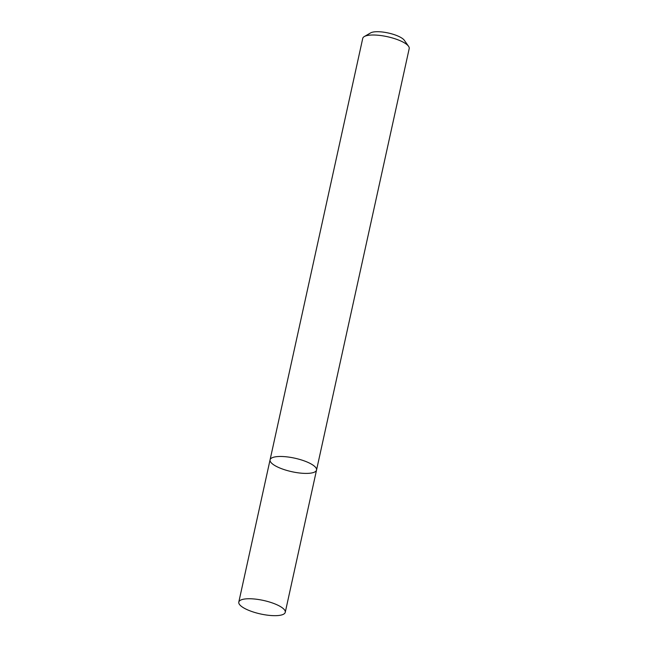 <?xml version="1.0" encoding="UTF-8"?>
<svg xmlns="http://www.w3.org/2000/svg" width="648" height="648" viewBox="0 0 648 648"><rect width="100%" height="100%" fill="white"/><g stroke="black" fill="none" stroke-linecap="round" stroke-linejoin="round"><path stroke-width="0.97" d="M408.556 46.291A23.79 6.917 -167.6 0 0 389.14 37.106A23.79 6.917 -167.6 0 0 365.739 35.924A23.79 6.917 -167.6 0 0 364.289 36.555L370.664 32.878A18.079 5.257 -167.6 0 1 371.774 32.4A18.079 5.257 -167.6 0 1 389.553 33.299A18.079 5.257 -167.6 0 1 404.312 40.281L408.556 46.291A23.79 6.917 -167.6 0 1 409.204 48.584L316.54 470.051A23.79 6.917 -167.6 0 0 299.984 459.513A23.79 6.917 -167.6 0 0 273.075 457.391A23.79 6.917 -167.6 0 0 270.07 459.837A23.79 6.917 -167.6 0 0 291.819 471.695A23.79 6.917 -167.6 0 0 316.54 470.051A23.79 6.917 -167.6 0 0 299.984 459.513A23.79 6.917 -167.6 0 0 273.075 457.391A23.79 6.917 -167.6 0 0 270.07 459.837L238.796 602.105A23.79 6.917 -167.6 0 0 260.545 613.964A23.79 6.917 -167.6 0 0 285.258 612.32A23.79 6.917 -167.6 0 0 268.701 601.781A23.79 6.917 -167.6 0 0 241.793 599.659A23.79 6.917 -167.6 0 0 238.796 602.105M364.289 36.555A23.79 6.917 -167.6 0 0 362.742 38.37L270.07 459.837M316.54 470.051L285.258 612.32"/></g></svg>
